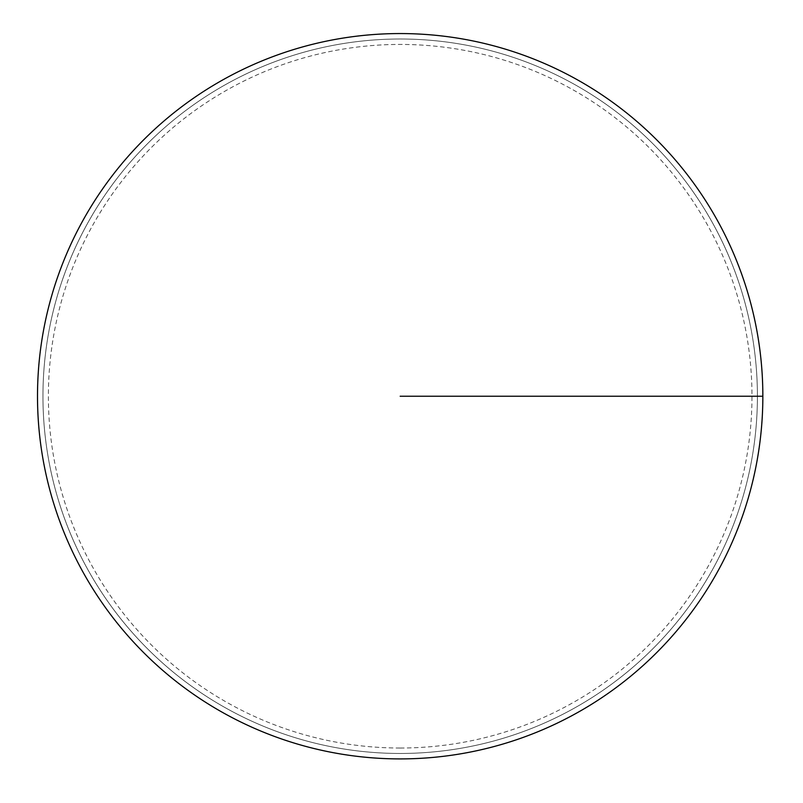 <?xml version="1.0" encoding="UTF-8"?>
<svg xmlns="http://www.w3.org/2000/svg" width="803" height="803" viewBox="0 0 803 803"><rect width="100%" height="100%" fill="white"/><g stroke="black" fill="none" stroke-linecap="round" stroke-linejoin="round"><path stroke-width="0.6" stroke-dasharray="4.01 3.01" d="M400.175 758.905A362.675 362.675 0 0 0 714.258 214.893A362.675 362.675 0 0 0 86.092 214.893A362.675 362.675 0 0 0 400.175 758.905A362.675 362.675 0 0 0 714.258 214.893A362.675 362.675 0 0 0 86.092 214.893A362.675 362.675 0 0 0 400.175 758.905A362.675 362.675 0 0 0 714.258 214.893A362.675 362.675 0 0 0 86.092 214.893A362.675 362.675 0 0 0 400.175 758.905A362.675 362.675 0 0 0 714.258 214.893A362.675 362.675 0 0 0 86.092 214.893A362.675 362.675 0 0 0 400.175 758.905M400.175 753.465A357.235 357.235 0 0 0 709.551 217.613A357.235 357.235 0 0 0 90.809 217.613A357.235 357.235 0 0 0 400.175 753.465A357.235 357.235 0 0 0 709.551 217.613A357.235 357.235 0 0 0 90.809 217.613A357.235 357.235 0 0 0 400.175 753.465M400.175 396.23L751.969 396.23M762.85 396.23L757.41 396.23L762.85 396.23M400.175 748.025A351.794 351.794 0 0 0 704.843 220.333A351.794 351.794 0 0 0 95.517 220.333A351.794 351.794 0 0 0 400.175 748.025"/><path stroke-width="1.2" d="M400.175 758.905A362.675 362.675 0 0 0 714.258 214.893A362.675 362.675 0 0 0 86.092 214.893A362.675 362.675 0 0 0 400.175 758.905M400.175 396.23L762.85 396.23"/></g></svg>
